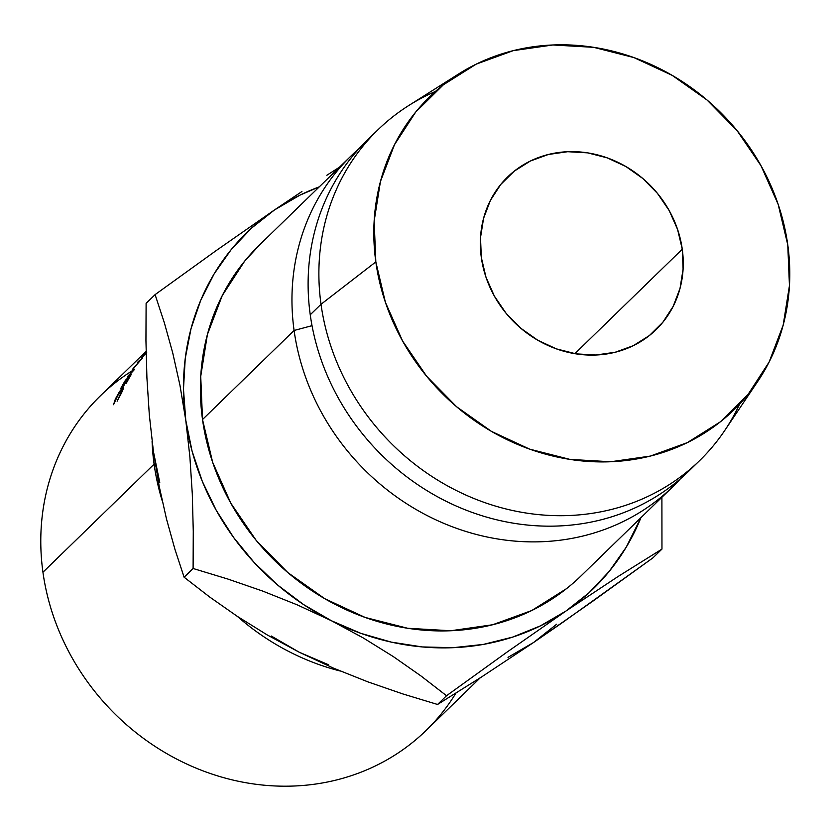 <?xml version="1.0" encoding="UTF-8"?>
<svg xmlns="http://www.w3.org/2000/svg" width="831" height="831" viewBox="0 0 831 831"><rect width="100%" height="100%" fill="white"/><g stroke="black" fill="none" stroke-linecap="round" stroke-linejoin="round"><path stroke-width="1.25" d="M682.272 249.207L574.834 353.684L682.272 249.207L677.587 229.449L669.225 210.617L657.498 193.436L642.872 178.54L625.888 166.532L607.222 157.859L587.569 152.852L567.698 151.709L548.367 154.483L530.323 161.048L514.254 171.155L500.781 184.43L490.425 200.354L483.58 218.314L480.505 237.614L481.326 257.527A106.482 96.469 -134.2 0 1 507.564 177.024A106.482 96.469 -134.2 0 1 612.291 159.812A106.482 96.469 -134.2 0 1 682.272 249.207A106.482 96.469 -134.2 0 1 656.033 329.71A106.482 96.469 -134.2 0 1 551.306 346.922A106.482 96.469 -134.2 0 1 481.326 257.527L486.01 277.274L494.372 296.106L506.1 313.297L520.725 328.183L537.709 340.201L556.386 348.875L576.039 353.871L595.91 355.014L615.231 352.251L633.284 345.686L649.343 335.579L662.816 322.303L673.172 306.379L680.018 288.419L683.092 269.119L682.272 249.207M455.887 693.199A233.49 211.531 -134.2 0 1 220.755 776.829A233.49 211.531 -134.2 0 1 42.942 572.237A233.49 211.531 45.8 0 0 196.396 768.249A233.49 211.531 45.8 0 0 426.043 730.511L480.214 677.836M154.099 464.155A233.49 211.531 45.8 0 0 162.19 500.729A233.49 211.531 -134.2 0 1 154.099 464.155L42.942 572.237L154.099 464.155A233.49 211.531 -134.2 0 1 152.083 441.251A233.49 211.531 45.8 0 0 154.099 464.155L155.272 463.937L154.099 464.155M328.577 664.779L299.17 652.2L267.208 634.926L237.334 616.373A233.49 211.531 45.8 0 0 340.419 671.074A233.49 211.531 -134.2 0 1 237.375 616.405L209.661 597.001L184.118 577.233L174.905 549.208L166.47 518.887L159.24 486.488L153.444 451.617M260.082 244.407L244.657 261.142L222.22 295.639L207.386 334.55L200.728 376.381L202.515 419.52L294.091 330.478A230.706 209.007 -134.2 0 1 350.942 156.062A230.706 209.007 -134.2 0 1 359.252 148.437A230.706 209.007 45.8 0 0 294.091 330.478L312.03 325.669L294.091 330.478L202.515 419.52A230.706 209.007 45.8 0 0 354.131 613.205A230.706 209.007 45.8 0 0 581.035 575.904L672.611 486.862A230.706 209.007 -134.2 0 1 445.707 524.153A230.706 209.007 -134.2 0 1 294.091 330.478A230.706 209.007 45.8 0 0 451.378 526.418A230.706 209.007 45.8 0 0 680.454 478.76A230.706 209.007 -134.2 0 1 672.611 486.862M694.051 465.807A230.706 209.007 -134.2 0 1 465.64 509.964A230.706 209.007 -134.2 0 1 310.243 314.762A230.706 209.007 45.8 0 0 461.859 508.437A230.706 209.007 45.8 0 0 688.764 471.146L699.546 460.675A230.706 209.007 -134.2 0 1 472.642 497.966A230.706 209.007 -134.2 0 1 321.015 304.281L310.243 314.762L321.015 304.281A230.706 209.007 45.8 0 0 492.648 505.217A230.706 209.007 45.8 0 0 724.757 430.468L757.83 381.284A218.283 197.757 -134.2 0 1 538.218 452.002A218.283 197.757 -134.2 0 1 375.83 261.9L321.015 304.281L375.83 261.9L374.147 221.077L380.442 181.501L394.486 144.687L415.718 112.05L443.328 84.835L476.267 64.112L513.257 50.649L552.885 44.978L593.625 47.325L633.908 57.578L672.186 75.361L706.994 99.98L736.993 130.498L761.019 165.743L778.169 204.343L787.767 244.833A218.283 197.757 -134.2 0 1 757.83 381.284M739.6 404.146A230.706 209.007 -134.2 0 1 699.546 460.675M556.708 624.195L533.595 642.488L481.523 676.985L437.553 704.47L402.671 693.885L367.925 681.877L333.324 668.072L299.17 652.2L267.208 634.926L237.334 616.373L209.661 597.001L184.118 577.233L193.104 568.497L227.974 579.082L262.731 591.09L297.321 604.895L331.486 620.767L363.438 638.042L393.312 656.594L420.995 675.967L446.538 695.734L506.983 652.138L565.921 611.065A248.459 225.087 -134.2 0 1 331.486 620.767L363.438 638.042L393.312 656.594L420.995 675.967L446.538 695.734L506.983 652.138L565.921 611.065A248.459 225.087 -134.2 0 0 640.93 517.671L626.221 547.193L609.237 571.354L589.023 592.763L565.921 611.065L540.316 625.92L512.665 637.097L483.434 644.399L453.113 647.692L422.231 646.933L391.318 642.124L360.893 633.357L331.486 620.767L303.595 604.584L277.699 585.086L254.244 562.597L233.636 537.512L216.205 510.244L202.276 481.274L192.065 451.088L185.77 420.216L183.474 389.168L185.24 358.493L191.016 328.712L200.718 300.323L214.18 273.815L231.153 249.653L251.378 228.245L274.479 209.952L300.074 195.088L319.26 186.861A248.459 225.087 -134.2 0 0 274.479 209.952L215.925 250.765L155.096 294.621L164.309 322.646L172.744 352.967L179.974 385.376L185.77 420.216A248.459 225.087 -134.2 0 1 274.479 209.952L215.925 250.765L155.096 294.621L146.111 303.357L155.096 294.621L164.309 322.646L172.744 352.967L179.974 385.376L185.77 420.216L189.884 456.832L192.293 493.884L193.27 531.31L193.104 568.497L227.974 579.082L262.731 591.09L297.321 604.895L331.486 620.767A248.459 225.087 -134.2 0 1 185.77 420.216L189.884 456.832L192.293 493.884L193.27 531.31L193.104 568.497L184.118 577.233L174.905 549.208L166.47 518.887L159.24 486.488L153.444 451.638L149.331 415.033L146.921 377.97L145.944 340.554L146.111 303.357L145.944 340.554L146.921 377.97L149.331 415.033L153.444 451.638L159.749 482.52M350.942 156.062L259.365 245.103A230.706 209.007 45.8 0 0 202.515 419.52L212.653 462.316L230.779 503.119L256.177 540.368L287.879 572.621L324.672 598.642L365.131 617.433L407.709 628.278L450.766 630.75L492.638 624.756L531.736 610.536L566.555 588.628M787.767 244.833L789.45 285.656L783.155 325.233L769.122 362.046L747.89 394.683L720.269 421.888L687.33 442.622L650.341 456.084L610.712 461.756L569.983 459.408L529.7 449.156L491.412 431.372L456.603 406.743L426.615 376.235L402.578 340.99L385.428 302.391L375.83 261.9A218.283 197.757 -134.2 0 1 458.857 73.824A218.283 197.757 -134.2 0 1 787.767 244.833M458.857 73.824L408.769 105.516A230.706 209.007 45.8 0 0 321.015 304.281A230.706 209.007 -134.2 0 1 377.876 129.865A230.706 209.007 -134.2 0 1 435.496 91.41M377.876 129.865L367.094 140.346A230.706 209.007 45.8 0 0 310.243 314.762A230.706 209.007 -134.2 0 1 372.589 135.214M301.923 191.525L274.479 209.952L301.923 191.525M339.453 167.228L326.853 175.258L339.453 167.218M271.28 636.016L299.17 652.2L333.324 668.072L367.925 681.877L402.671 693.885L437.553 704.47L446.538 695.734L437.553 704.47L481.523 676.985L533.595 642.488L592.534 601.405L652.979 557.819L661.964 549.083L617.994 576.558L565.921 611.065L617.994 576.558L661.964 549.083L661.902 497.27L661.964 549.083L652.979 557.819L562.764 622.377L533.595 642.488L508.001 657.352M146.1 351.357L100.489 395.712A233.49 211.531 45.8 0 0 42.942 572.237A233.49 211.531 -134.2 0 1 132.939 370.314M132.451 369.452A233.49 211.531 -134.2 0 1 132.648 369.172L140.387 360.166L137.26 362.867A233.49 211.531 -134.2 0 1 138.195 361.651L142.527 357.891A233.49 211.531 45.8 0 0 142.402 358.068L133.583 368.31L134.331 369.598A233.49 211.531 45.8 0 0 134.207 369.785L127.288 377.243A233.49 211.531 -134.2 0 1 128.119 375.944L133.105 370.574L132.451 369.452A233.49 211.531 -134.2 0 1 132.648 369.172L133.905 370.117L132.648 369.172L140.491 360.249L137.26 362.867A233.49 211.531 -134.2 0 1 138.195 361.651L142.527 357.891A233.49 211.531 -134.2 0 0 142.402 358.068L133.583 368.31L134.331 369.598A233.49 211.531 -134.2 0 0 134.207 369.785L127.288 377.243A233.49 211.531 -134.2 0 1 128.119 375.944L133.324 370.74L132.451 369.452L133.666 370.366L132.451 369.452M131.153 374.688A233.49 211.531 45.8 0 0 126.364 383.081L125.772 383.652A233.49 211.531 -134.2 0 1 129.771 376.578L128.026 378.282A233.49 211.531 45.8 0 0 124.016 385.355L123.435 385.927A233.49 211.531 -134.2 0 1 127.434 378.853L125.242 380.982A233.49 211.531 45.8 0 0 121.243 388.056L120.661 388.628A233.49 211.531 -134.2 0 1 125.45 380.234L131.153 374.688L125.45 380.234A233.49 211.531 -134.2 0 0 120.661 388.628L121.243 388.056A233.49 211.531 -134.2 0 1 125.242 380.982L127.434 378.853A233.49 211.531 -134.2 0 0 123.435 385.927L124.016 385.355A233.49 211.531 -134.2 0 1 128.026 378.282L129.771 376.578A233.49 211.531 -134.2 0 0 125.772 383.652L126.364 383.081A233.49 211.531 -134.2 0 1 131.153 374.688M146.464 352.687L141.924 357.434L146.63 351.492M120.827 393.655L117.14 401.207L122.489 389.469L121.762 389.168L118.978 392.907L113.535 404.707L115.374 399.015L119.477 391.671L122.51 387.765L123.362 387.225L123.404 388.098L117.14 401.207L121.378 393.167C123.84 387.963 124.224 386.166 122.51 387.765L115.374 399.015L113.535 404.707L115.966 398.444L121.762 389.168L122.469 388.773L122.334 390.019M123.362 388.274L122.51 387.765L123.362 388.274M123.466 387.173L122.51 387.765M146.111 352.084L142.672 356.811L146.131 353.071M141.883 357.434L142.672 356.811M146.131 352.946L143.036 356.084M143.628 355.616L146.755 352.24M123.102 389.105L122.479 388.742"/></g></svg>
